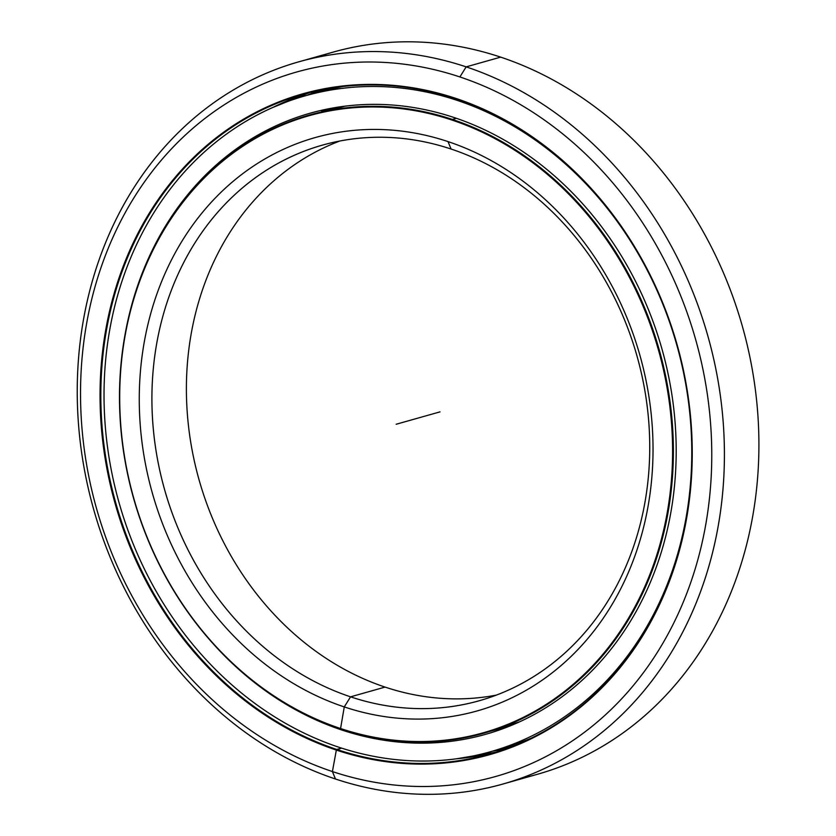 <?xml version="1.0" encoding="UTF-8"?>
<svg xmlns="http://www.w3.org/2000/svg" width="836" height="836" viewBox="0 0 836 836"><rect width="100%" height="100%" fill="white"/><g stroke="black" fill="none" stroke-linecap="round" stroke-linejoin="round"><path stroke-width="1.25" d="M513.105 724.676A320.972 272.954 74.2 0 1 509.646 725.523A320.972 272.954 -105.8 0 0 513.105 724.676M507.974 726.097A321.16 273.111 -105.8 0 0 512.019 725.136A321.16 273.111 74.2 0 1 507.974 726.097L512.019 725.136M519.198 721.99A321.16 273.111 74.2 0 1 497.012 729.494A321.16 273.111 74.2 0 1 490.335 731.27A321.16 273.111 -105.8 0 0 497.012 729.494A321.16 273.111 -105.8 0 0 519.198 721.99L483.72 733.245A321.16 273.111 74.2 0 1 340.513 728.908A321.16 273.111 74.2 0 1 119.966 415.816A321.16 273.111 74.2 0 1 309.153 115.107A321.16 273.111 74.2 0 1 452.37 119.433L456.362 118.304L452.37 119.433A321.16 273.111 -105.8 0 0 125.201 333.804A321.16 273.111 -105.8 0 0 340.513 728.908L340.315 728.449A320.575 272.62 74.2 0 1 125.4 334.045A320.575 272.62 74.2 0 1 451.973 120.06L452.37 119.433L451.973 120.06A320.575 272.62 -105.8 0 0 125.4 334.045A320.575 272.62 -105.8 0 0 340.315 728.449A320.575 272.62 -105.8 0 0 666.898 514.464A320.575 272.62 -105.8 0 0 451.973 120.06A320.575 272.62 74.2 0 1 666.898 514.464A320.575 272.62 74.2 0 1 340.315 728.449L340.513 728.908A321.16 273.111 -105.8 0 0 667.682 514.537A321.16 273.111 -105.8 0 0 452.37 119.433A321.16 273.111 74.2 0 1 672.907 432.525A321.16 273.111 74.2 0 1 483.72 733.245M345.278 106.13A321.16 273.111 -105.8 0 0 322.445 111.355A321.16 273.111 74.2 0 1 345.278 106.13L309.153 115.107M340.513 728.908L344.265 706.922A297.888 253.329 74.2 0 1 144.555 340.43A297.888 253.329 74.2 0 1 448.023 141.597A297.888 253.329 74.2 0 1 647.743 508.079A297.888 253.329 74.2 0 1 344.265 706.922L350.556 696.837L344.265 706.922A297.888 253.329 -105.8 0 0 647.743 508.079A297.888 253.329 -105.8 0 0 448.023 141.597L451.095 149.038A288.65 245.47 74.2 0 1 644.619 504.16A288.65 245.47 74.2 0 1 350.556 696.837A288.65 245.47 -105.8 0 0 479.279 700.725A288.65 245.47 -105.8 0 0 649.311 430.446A288.65 245.47 -105.8 0 0 451.095 149.038A288.65 245.47 -105.8 0 0 322.372 145.15A288.65 245.47 -105.8 0 0 152.34 415.419A288.65 245.47 -105.8 0 0 350.556 696.837L385.051 687.087L350.556 696.837A288.65 245.47 74.2 0 1 157.032 341.715A288.65 245.47 74.2 0 1 451.095 149.038L448.023 141.597A297.888 253.329 -105.8 0 0 144.555 340.43A297.888 253.329 -105.8 0 0 344.265 706.922L350.556 696.837L385.051 687.087A288.65 245.47 -105.8 0 0 496.312 695.113A288.65 245.47 74.2 0 1 385.051 687.087A288.65 245.47 74.2 0 1 187.525 416.119A288.65 245.47 74.2 0 1 339.834 141.012A288.65 245.47 -105.8 0 0 187.525 416.119A288.65 245.47 -105.8 0 0 385.051 687.087M456.655 758.764A342.802 291.524 -105.8 0 0 496.229 752.107A342.802 291.524 74.2 0 1 456.655 758.764M307.188 95.262A342.99 291.68 74.2 0 1 319.801 90.215A342.99 291.68 -105.8 0 0 307.188 95.262M507.097 748.429A342.802 291.524 74.2 0 1 494.003 750.738A342.802 291.524 -105.8 0 0 507.097 748.429M492.425 751.177A342.99 291.68 -105.8 0 0 505.822 748.889A342.99 291.68 74.2 0 1 492.425 751.177M510.963 746.987A342.802 291.524 74.2 0 1 501.903 748.502A342.802 291.524 -105.8 0 0 510.963 746.987M316.248 57.506A375.249 319.112 74.2 0 1 500.67 57.13A375.249 319.112 -105.8 0 0 333.334 52.072L298.839 61.812A375.249 319.112 74.2 0 1 466.174 66.87L500.67 57.13L466.174 66.87A375.249 319.112 -105.8 0 0 83.903 317.346A375.249 319.112 -105.8 0 0 335.476 779.006A375.249 319.112 74.2 0 1 77.79 413.172A375.249 319.112 74.2 0 1 298.839 61.812M335.476 779.006L332.404 771.555A366.011 311.253 74.2 0 1 87.028 321.264A366.011 311.253 74.2 0 1 459.894 76.954L466.174 66.87L459.894 76.954A366.011 311.253 -105.8 0 0 87.028 321.264A366.011 311.253 -105.8 0 0 332.404 771.555A366.011 311.253 -105.8 0 0 705.27 527.244A366.011 311.253 -105.8 0 0 459.894 76.954A366.011 311.253 74.2 0 1 705.27 527.244A366.011 311.253 74.2 0 1 332.404 771.555L335.476 779.006A375.249 319.112 -105.8 0 0 717.748 528.53A375.249 319.112 -105.8 0 0 466.174 66.87A375.249 319.112 74.2 0 1 723.861 432.703A375.249 319.112 74.2 0 1 502.812 784.063A375.249 319.112 74.2 0 1 335.476 779.006L332.404 771.555L336.344 750.08A343.387 292.015 -105.8 0 0 686.157 520.88A343.387 292.015 -105.8 0 0 455.954 98.429L456.142 98.888A342.802 291.524 74.2 0 1 685.969 520.629A342.802 291.524 74.2 0 1 336.741 749.453L336.344 750.08L336.741 749.453A342.802 291.524 -105.8 0 0 489.603 754.072A342.802 291.524 -105.8 0 0 691.55 433.09A342.802 291.524 -105.8 0 0 456.142 98.888A342.802 291.524 -105.8 0 0 303.269 94.269A342.802 291.524 -105.8 0 0 101.334 415.252A342.802 291.524 -105.8 0 0 336.741 749.453L341.537 748.095L336.741 749.453A342.802 291.524 74.2 0 1 106.914 327.712A342.802 291.524 74.2 0 1 456.142 98.888L455.954 98.429A343.387 292.015 -105.8 0 0 106.141 327.628A343.387 292.015 -105.8 0 0 336.344 750.08A343.387 292.015 74.2 0 1 106.141 327.628A343.387 292.015 74.2 0 1 455.954 98.429A343.387 292.015 74.2 0 1 686.157 520.88A343.387 292.015 74.2 0 1 336.344 750.08L341.537 748.095M272.735 107.51A342.802 291.524 74.2 0 1 309.937 92.482A342.802 291.524 -105.8 0 0 272.735 107.51M502.812 784.063L537.308 774.314A375.249 319.112 -105.8 0 0 758.356 422.953A375.249 319.112 -105.8 0 0 500.67 57.13A375.249 319.112 74.2 0 1 758.764 433.382A375.249 319.112 74.2 0 1 519.898 778.619M321.86 90.445A342.802 291.524 -105.8 0 0 316.666 92.587A342.802 291.524 74.2 0 1 321.86 90.445M321.139 89.933A342.802 291.524 -105.8 0 0 308.766 94.823A342.802 291.524 74.2 0 1 321.139 89.933M338.549 747.123A340.785 289.799 74.2 0 1 104.531 414.896A340.785 289.799 74.2 0 1 305.286 95.806A340.785 289.799 74.2 0 1 457.25 100.393L459.068 99.881L457.25 100.393A340.785 289.799 74.2 0 1 691.267 432.63A340.785 289.799 74.2 0 1 490.523 751.721A340.785 289.799 74.2 0 1 338.549 747.123A340.785 289.799 -105.8 0 0 685.719 519.658A340.785 289.799 -105.8 0 0 457.25 100.393A340.785 289.799 -105.8 0 0 110.08 327.869A340.785 289.799 -105.8 0 0 338.549 747.123M342.948 86.484L329.175 89.431C315.026 93.057 314.973 92.963 329.008 89.149M531.1 738.23L526.387 740.132C515.749 744.197 513.44 745.304 519.449 743.465C513.44 745.304 515.749 744.197 526.387 740.132L531.1 738.23M342.812 729.661L341.705 729.974A322.717 274.438 -105.8 0 0 485.611 734.332A322.717 274.438 -105.8 0 0 675.718 432.16A322.717 274.438 -105.8 0 0 454.105 117.542A322.717 274.438 -105.8 0 0 310.198 113.194A322.717 274.438 -105.8 0 0 124.512 337.702A322.717 274.438 74.2 0 1 454.105 117.542A322.717 274.438 74.2 0 1 670.462 514.568A322.717 274.438 74.2 0 1 341.705 729.974L342.812 729.661M503.815 728.375A322.717 274.438 74.2 0 1 496.208 729.723L496.208 729.723A322.717 274.438 -105.8 0 0 503.815 728.375M321.526 111.616A322.717 274.438 74.2 0 1 327.221 109.349A322.717 274.438 -105.8 0 0 321.526 111.616M209.92 640.115A322.717 274.438 -105.8 0 0 341.705 729.974A322.717 274.438 74.2 0 1 209.92 640.115M516.063 744.322L519.522 743.444M396.149 424.26L439.997 411.876M456.707 758.754L496.229 752.107M272.787 107.489L309.947 92.482M479.833 754.48L479.185 755.775M322.006 89.755L321.724 91.197M327.764 109.913L327.001 109.108M281.272 103.936L280.739 103.685M305.286 95.806L319.3 91.845M519.48 743.538L490.523 751.721"/></g></svg>
